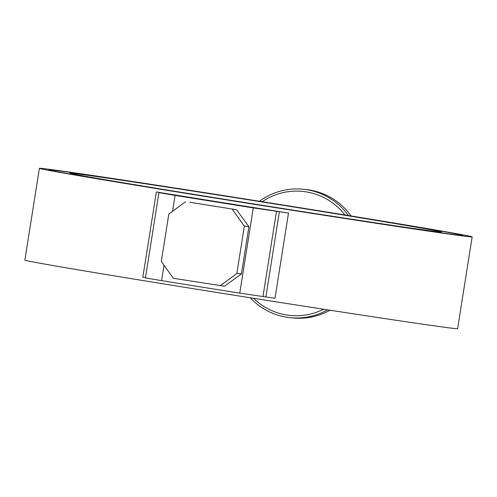 <?xml version="1.0" encoding="UTF-8"?>
<svg xmlns="http://www.w3.org/2000/svg" width="497" height="497" viewBox="0 0 497 497"><rect width="100%" height="100%" fill="white"/><g stroke="black" fill="none" stroke-linecap="round" stroke-linejoin="round"><path stroke-width="0.75" d="M246.99 206.584L262.192 209.001L246.99 206.584M177.236 195.433L192.438 197.856L177.236 195.433M460.029 235.249A209.485 1.826 -171 0 1 239.069 201.801A209.485 1.826 -171 0 1 48.861 169.831A209.485 1.826 -171 0 1 51.508 169.962A209.485 1.826 -171 0 1 272.468 203.403A209.485 1.826 -171 0 1 462.676 235.373A209.485 1.826 -171 0 1 460.029 235.249A209.485 1.826 -171 0 1 239.069 201.801A209.485 1.826 -171 0 1 48.861 169.831A209.485 1.826 -171 0 1 51.508 169.962A209.485 1.826 -171 0 1 272.468 203.403A209.485 1.826 -171 0 1 462.676 235.373A209.485 1.826 -171 0 1 460.029 235.249M344.899 214.952A62.33 61.541 -84.1 0 0 306.133 191.873A62.33 61.541 -84.1 0 0 262.211 201.689M253.526 298.275A62.33 61.541 -84.1 0 0 286.632 314.992A62.33 61.541 -84.1 0 0 323.64 309.24M327.598 309.848A64.542 63.728 95.9 0 1 290.118 317.67A64.542 63.728 95.9 0 1 286.632 317.216A64.542 63.728 95.9 0 1 250.264 297.759M259.422 201.248A64.542 63.728 95.9 0 1 303.344 189.264A64.542 63.728 95.9 0 1 306.829 189.724A64.542 63.728 95.9 0 1 348.385 215.518M303.344 189.264L305.903 189.531A64.542 63.728 95.9 0 1 309.382 189.984A64.542 63.728 95.9 0 1 351.062 215.959M472.15 236.876L457.613 328.666A219.078 1.913 -171 0 1 454.842 328.536A219.078 1.913 -171 0 1 223.768 293.559A219.078 1.913 -171 0 1 24.85 260.124L39.387 168.334A219.078 1.913 -171 0 1 42.158 168.464A219.078 1.913 -171 0 1 273.232 203.441A219.078 1.913 -171 0 1 472.15 236.876A219.078 1.913 -171 0 1 469.379 236.74A219.078 1.913 -171 0 1 238.305 201.763A219.078 1.913 -171 0 1 39.387 168.334M145.491 277.612L142.856 277.177L156.356 191.941A219.078 1.913 9 0 0 288.496 213.058L274.99 298.293L239.784 293.137A263.702 2.299 -171 0 1 161.581 280.637L145.447 277.885L158.947 192.65L162.289 192.966L156.356 191.941M265.883 296.933L279.382 211.697L253.284 207.901A263.702 2.299 -171 0 1 175.081 195.402L158.947 192.65M236.553 209.728A263.702 2.299 -171 0 1 189.804 202.254L236.553 209.728L248.91 226.626L244.338 226.154L236.833 273.505L241.412 273.977L248.91 226.626M241.412 273.977L224.439 286.222L173.391 278.308L161.314 261.434L168.818 214.083L185.505 201.813M279.382 211.697L288.496 213.058M220.14 285.781L236.833 273.505M244.338 226.154L232.261 209.28M329.971 310.215A64.542 63.728 95.9 0 1 292.677 317.937L290.118 317.67M439.174 231.913A188.096 1.64 -171 0 1 242.176 202.105A188.096 1.64 -171 0 1 70.002 173.204A188.096 1.64 -171 0 1 72.369 173.291A188.096 1.64 -171 0 1 272.163 203.546A188.096 1.64 -171 0 1 441.529 232.049A188.096 1.64 -171 0 1 439.174 231.913M161.581 280.637L164.022 265.224M172.558 211.331L175.081 195.402M239.784 293.137L253.284 207.901M262.975 296.634L276.475 211.399"/></g></svg>
